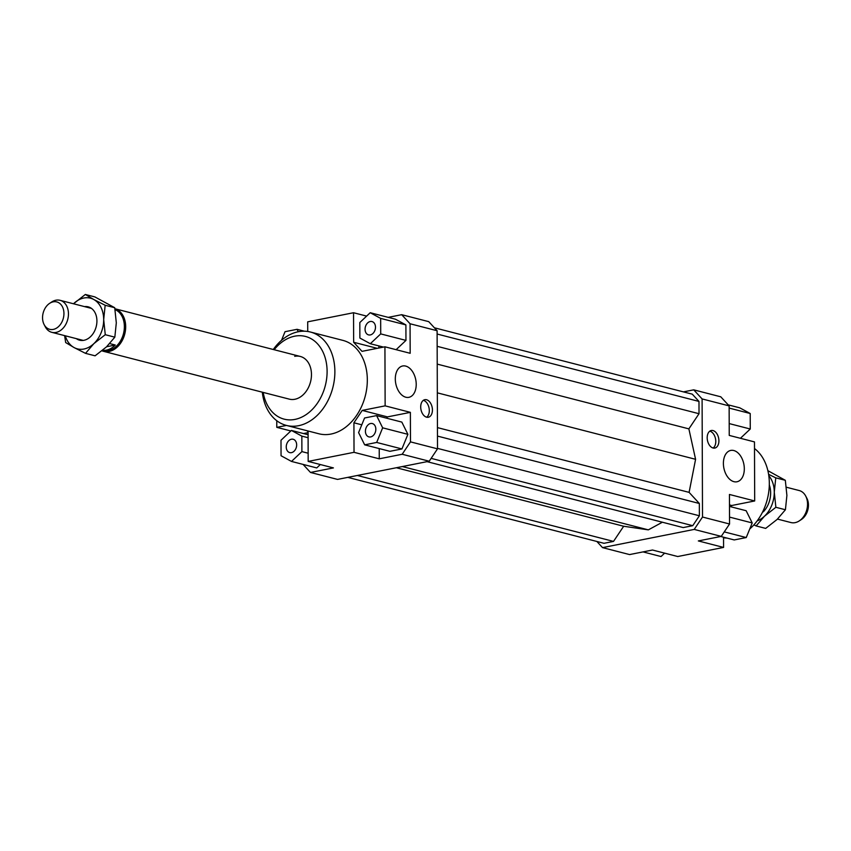 <?xml version="1.0" encoding="UTF-8"?>
<svg xmlns="http://www.w3.org/2000/svg" width="851" height="851" viewBox="0 0 851 851"><rect width="100%" height="100%" fill="white"/><g stroke="black" fill="none" stroke-linecap="round" stroke-linejoin="round"><path stroke-width="1.28" d="M49.624 303.35L51.709 301.977A16.531 12.191 104.4 0 1 55.9 300.222A16.531 12.191 104.4 0 1 60.07 300.318A16.531 12.191 104.4 0 1 68.452 313.849A16.531 12.191 104.4 0 1 56.006 332.433A16.531 12.191 104.4 0 1 51.837 332.337A16.531 12.191 104.4 0 1 45.316 326.848L44.146 324.625A14.148 10.425 -75.6 0 0 56.187 328.316A14.148 10.425 -75.6 0 0 63.942 313.508A14.148 10.425 -75.6 0 0 49.624 303.35A14.148 10.425 -75.6 0 0 42.55 317.753A14.148 10.425 -75.6 0 0 44.146 324.625M102.514 350.357L102.907 350.463A21.349 15.744 -75.6 0 0 108.3 350.58A21.349 15.744 -75.6 0 0 124.001 331.209A21.349 15.744 -75.6 0 0 115.066 309.604M109.726 343.591L115.279 345.017A21.349 15.744 104.4 0 1 106.503 350.123A21.349 15.744 104.4 0 1 102.609 350.282M109.088 351.452A22.041 16.254 -75.6 0 0 125.416 330.645A22.041 16.254 -75.6 0 0 114.917 308.743L300.297 356.452A22.041 16.254 104.4 0 1 311.243 378.174A22.041 16.254 104.4 0 1 294.882 399.268A22.041 16.254 104.4 0 1 289.308 399.14L103.514 351.325A22.041 16.254 -75.6 0 0 109.088 351.452M777.484 519.089L790.93 522.546A16.531 12.191 -75.6 0 0 795.1 522.642A16.531 12.191 -75.6 0 0 799.291 520.886A16.531 12.191 -75.6 0 0 807.546 504.058A16.531 12.191 -75.6 0 0 805.684 496.016A16.531 12.191 -75.6 0 0 799.163 490.527L786.388 487.24M762.773 511.653L763.347 511.802A21.349 15.744 -75.6 0 0 769.304 484.964M805.684 496.016L806.854 498.239A14.148 10.425 104.4 0 1 808.45 505.111A14.148 10.425 104.4 0 1 801.376 519.514L799.291 520.886M115.279 345.017L106.652 346.729M763.347 511.802L762.624 511.94M101.95 350.803A22.041 16.254 -75.6 0 0 103.514 351.325M733.902 481.666A15.978 10.18 -101.2 0 1 723.52 465.742A15.978 10.18 -101.2 0 1 730.743 450.424A15.978 10.18 -101.2 0 1 733.796 450.53A15.978 10.18 -101.2 0 1 744.189 466.454A15.978 10.18 -101.2 0 1 736.966 481.772A15.978 10.18 -101.2 0 1 733.902 481.666M405.821 397.226A15.978 10.18 -101.2 0 1 395.428 381.301A15.978 10.18 -101.2 0 1 402.651 365.983A15.978 10.18 -101.2 0 1 405.714 366.09A15.978 10.18 -101.2 0 1 416.096 382.025A15.978 10.18 -101.2 0 1 408.874 397.332A15.978 10.18 -101.2 0 1 405.821 397.226M713.074 448.009A8.957 5.702 -101.2 0 1 707.255 439.084A8.957 5.702 -101.2 0 1 711.308 430.5A8.957 5.702 -101.2 0 1 713.021 430.563A8.957 5.702 -101.2 0 1 718.84 439.488A8.957 5.702 -101.2 0 1 714.787 448.073A8.957 5.702 -101.2 0 1 713.074 448.009M713.159 448.03A8.957 5.702 78.8 0 0 715.531 438.861A8.957 5.702 78.8 0 0 709.894 431.18A8.957 5.702 78.8 0 0 709.808 431.159M426.606 417.192A8.957 5.702 -101.2 0 1 420.777 408.267A8.957 5.702 -101.2 0 1 424.83 399.683A8.957 5.702 -101.2 0 1 426.542 399.747A8.957 5.702 -101.2 0 1 432.361 408.671A8.957 5.702 -101.2 0 1 428.319 417.256A8.957 5.702 -101.2 0 1 426.606 417.192M426.681 417.213A8.957 5.702 78.8 0 0 429.053 408.044A8.957 5.702 78.8 0 0 423.415 400.364A8.957 5.702 78.8 0 0 423.33 400.342M370.291 334.932A6.893 5.074 104.4 0 1 368.557 334.89A6.893 5.074 104.4 0 1 365.132 328.103A6.893 5.074 104.4 0 1 370.249 321.508A6.893 5.074 104.4 0 1 371.983 321.55A6.893 5.074 104.4 0 1 375.408 328.337A6.893 5.074 104.4 0 1 370.291 334.932M365.419 431.255A6.893 5.074 104.4 0 1 372.344 423.553A6.893 5.074 104.4 0 1 375.834 429.191A6.893 5.074 104.4 0 1 368.909 436.893A6.893 5.074 104.4 0 1 365.419 431.255M291.425 439.222A6.893 5.074 104.4 0 1 293.17 439.265A6.893 5.074 104.4 0 1 296.584 446.052A6.893 5.074 104.4 0 1 291.467 452.647A6.893 5.074 104.4 0 1 289.734 452.604A6.893 5.074 104.4 0 1 286.308 445.818A6.893 5.074 104.4 0 1 291.425 439.222M754.507 448.53A48.22 35.551 104.4 0 1 749.763 528.928M726.871 538.055A48.22 35.551 104.4 0 1 723.541 537.768M310.424 332.028L342.879 340.379A48.22 35.551 104.4 0 1 353.654 345.995A48.22 35.551 104.4 0 1 365.292 395.917A48.22 35.551 104.4 0 1 331.028 434.053A48.22 35.551 104.4 0 1 318.838 433.765L286.393 425.415A48.22 35.551 -75.6 0 0 298.573 425.702A48.22 35.551 -75.6 0 0 334.379 379.546A48.22 35.551 -75.6 0 0 310.424 332.028A48.22 35.551 -75.6 0 0 298.244 331.752A48.22 35.551 -75.6 0 0 273.288 349.495M274.182 349.729A42.71 31.487 104.4 0 1 294.659 336.188A42.71 31.487 104.4 0 1 327.103 371.387A42.71 31.487 104.4 0 1 294.946 419.405A42.71 31.487 104.4 0 1 263.193 392.417M262.299 392.194A48.22 35.551 -75.6 0 0 286.393 425.415M294.733 356.324A22.041 16.254 104.4 0 1 300.297 356.452M410.48 441.871L402.183 454.264L429.223 461.221L437.52 448.839L410.48 441.871L410.373 412.352L387.46 416.894L386.599 418.181M402.183 454.264L379.259 458.817L379.227 448.583M401.927 448.945L389.896 451.328L364.664 444.839L376.685 442.446L401.927 448.945L407.895 434.329L401.832 422.096L376.599 415.607L364.568 417.99L358.601 432.606L364.664 444.839M437.52 448.839L437.106 330.731L428.734 321.646L401.693 314.689L410.065 323.763L437.106 330.731M410.065 323.763L410.171 353.293L384.929 346.804L385.141 405.853L410.373 412.352M388.226 317.359L401.693 314.689M378.876 348.006L378.865 345.91M370.217 312.721L359.824 322.54L359.877 338.038L370.323 343.719L380.716 333.9L380.663 318.402L370.217 312.721L395.46 319.221L405.895 324.901L405.959 340.4L396.13 349.676M729.552 523.993L729.445 494.463L754.688 500.962L754.475 441.903L729.243 435.414L729.137 405.884L720.765 396.8L693.725 389.843L702.096 398.928L702.511 517.036L694.214 529.418L721.254 536.385L729.552 523.993L702.511 517.036M694.214 529.418L602.529 547.618L596.87 541.47M683.438 391.885L693.725 389.843M347.825 477.379L603.976 543.3L613.518 541.406L623.666 526.248L648.345 529.865L662.386 522.216M427.053 461.657L683.204 527.577L692.746 525.684L699.384 515.77L699.341 503.484L689.097 492.367L695.586 459.306L688.874 428.872L699.022 413.714L698.979 401.427L692.278 394.162L434.393 327.784M702.096 398.928L729.137 405.884M723.541 537.194L723.573 547.427L677.736 556.522L652.494 550.023L629.57 554.575L602.529 547.618M723.573 547.427L698.331 540.928L721.254 536.385M730.903 506.792L731.764 505.505L729.488 504.92M754.688 500.962L731.764 505.505M377.216 348.336L353.644 342.262L362.015 351.346L384.929 346.804M353.644 342.262L353.537 312.732L366.632 316.104M429.223 461.221L337.539 479.411L310.498 472.454L303.084 464.412M290.829 430.968L276.788 427.351L276.766 420.724M307.009 430.723L308.083 431.882L308.179 461.412L333.422 467.912L310.498 472.454M303.509 433.553L308.083 432.648M320.327 464.54L316.742 467.922L291.499 461.433L301.892 451.615L301.839 436.116L291.393 430.436L281 440.254L281.053 455.742L291.499 461.433M307.732 331.486L307.7 321.838L353.537 312.732M387.46 416.894L362.218 410.405L353.92 422.787L361.781 424.809M362.218 410.405L385.141 405.853M379.259 458.817L354.027 452.317L353.92 422.787M276.788 427.351L286.447 425.436M298.265 331.752L297.063 329.316L285.032 331.699L281.511 340.336M297.063 329.316L304.392 331.199M291.393 430.436L308.094 434.733M301.839 436.116L308.105 437.722M301.892 451.615L308.158 453.221M376.685 442.446L382.652 427.83L376.599 415.607M382.652 427.83L407.895 434.329M354.027 452.317L308.179 461.412M380.663 318.402L405.895 324.901M380.716 333.9L405.959 340.4M370.323 343.719L383.45 347.091M664.631 553.15L661.046 556.533L643.037 551.905M729.488 506.43L746.146 510.717L752.21 522.94L746.242 537.555L734.211 539.938L720.754 536.481M746.242 537.555L724.254 531.896M752.21 522.94L729.53 517.1M728.19 404.853L739.764 407.831L750.21 413.512L750.263 429.01L729.201 423.585M750.21 413.512L729.147 408.086M750.263 429.01L740.434 438.286M437.446 427.606L689.097 492.367M437.318 392.843L695.586 459.306M437.478 436.095L699.341 503.484M437.52 448.381L699.384 515.77M431.138 458.359L692.746 525.684M402.353 466.561L648.345 529.865M396.353 467.742L623.666 526.248M357.367 475.486L613.518 541.406M437.116 334.028L698.979 401.427M437.159 346.325L699.022 413.714M437.223 364.111L688.874 428.872M757.188 520.865A26.179 19.296 -75.6 0 0 764.464 516.217L756.124 525.939L753.901 524.865M768.591 474.305L775.761 477.847L774.282 492.176L775.867 507.292L764.464 516.217A26.179 19.296 -75.6 0 0 774.282 492.176A26.179 19.296 -75.6 0 0 768.804 475.72M756.124 525.939L765.677 528.397L777.08 519.472L785.42 509.749L786.898 495.42L785.324 480.304L767.868 470.667M775.761 477.847L785.324 480.304M775.867 507.292L785.42 509.749M85.526 353.356L74.069 347.559A26.179 19.296 -75.6 0 0 83.983 349.016A26.179 19.296 -75.6 0 0 93.865 343.634L85.526 353.356L95.089 355.814L106.481 346.889L114.832 337.166L116.31 322.837L114.725 307.722L94.876 296.925L85.323 294.467L93.716 299.467A26.179 19.296 -75.6 0 0 83.802 298.02A26.179 19.296 -75.6 0 0 73.92 303.392A26.179 19.296 -75.6 0 0 73.526 303.775L85.323 294.467M84.568 306.615A17.222 12.701 104.4 0 1 96.918 321.252A17.222 12.701 104.4 0 1 94.195 331.794A17.222 12.701 104.4 0 1 83.951 340.294A17.222 12.701 104.4 0 1 76.335 338.645M65.282 335.794A26.179 19.296 -75.6 0 0 74.069 347.559L65.676 342.559L64.612 335.624M93.716 299.467L105.162 305.264L103.684 319.593A26.179 19.296 -75.6 0 0 93.716 299.467M103.684 319.593L105.269 334.709L93.865 343.634A26.179 19.296 -75.6 0 0 103.684 319.593M114.832 337.166L105.269 334.709M114.725 307.722L105.162 305.264M91.461 308.392L60.07 300.318M83.217 340.411L51.837 332.337"/></g></svg>
